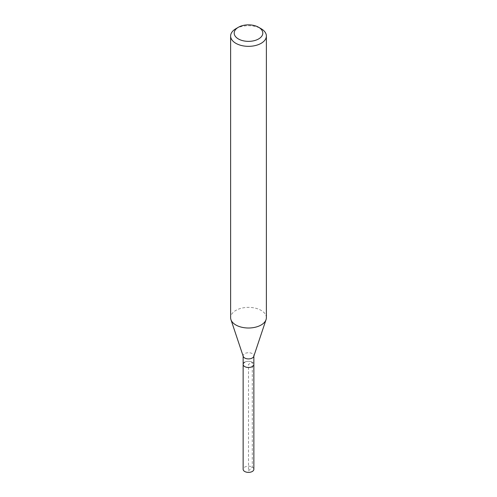 <?xml version="1.0" encoding="UTF-8"?>
<svg xmlns="http://www.w3.org/2000/svg" width="497" height="497" viewBox="0 0 497 497"><rect width="100%" height="100%" fill="white"/><g stroke="black" fill="none" stroke-linecap="round" stroke-linejoin="round"><path stroke-width="0.37" stroke-dasharray="2.48 1.86" d="M253.861 469.292A5.361 3.094 0 0 0 250.55 466.428A5.361 3.094 0 0 0 244.71 467.099A5.361 3.094 0 0 0 243.139 469.292M244.71 362.201A5.361 3.094 180 0 1 250.55 361.53A5.361 3.094 180 0 1 253.861 364.388A5.361 3.094 0 0 0 250.55 361.53A5.361 3.094 0 0 0 244.71 362.201A5.361 3.094 0 0 0 243.139 364.388M243.238 356.405A5.361 3.094 180 0 1 243.139 355.815A5.361 3.094 180 0 1 244.71 353.628A5.361 3.094 180 0 1 250.55 352.957A5.361 3.094 180 0 1 253.861 355.815A5.361 3.094 180 0 1 253.762 356.405M266.373 317.689A17.873 10.319 0 0 0 255.34 308.152A17.873 10.319 0 0 0 235.864 310.395A17.873 10.319 0 0 0 230.627 317.689M235.864 28.727A17.873 10.319 180 0 1 261.136 28.727M248.5 470.926L252.29 467.099L252.29 362.201L248.5 364.388L248.5 470.926"/><path stroke-width="0.75" d="M243.139 356.113L243.139 469.292A5.361 3.094 0 0 0 246.45 472.15A5.361 3.094 0 0 0 252.29 471.479A5.361 3.094 0 0 0 253.861 469.292L253.861 364.388A5.361 3.094 180 0 1 252.29 366.581A5.361 3.094 180 0 1 246.45 367.252A5.361 3.094 180 0 1 243.139 364.388A5.361 3.094 180 0 1 244.71 362.201M266.05 319.646L253.762 356.405A5.361 3.094 180 0 1 252.29 358.002A5.361 3.094 180 0 1 246.928 358.778A5.361 3.094 180 0 1 243.238 356.405L230.95 319.646A17.873 10.319 0 0 0 243.263 327.554A17.873 10.319 0 0 0 261.136 324.988A17.873 10.319 0 0 0 266.05 319.646A17.873 10.319 0 0 0 266.373 317.689L266.373 36.026A17.873 10.319 180 0 1 261.136 43.32A17.873 10.319 180 0 1 241.66 45.556A17.873 10.319 180 0 1 230.627 36.026A17.873 10.319 180 0 1 235.864 28.727L238.386 27.267A14.301 8.256 180 0 1 258.614 27.267A14.301 8.256 180 0 1 258.614 38.94A14.301 8.256 180 0 1 238.386 38.946A14.301 8.256 180 0 1 238.386 27.267L235.864 28.727M243.139 364.388A5.361 3.094 0 0 0 246.45 367.252A5.361 3.094 0 0 0 252.29 366.581A5.361 3.094 0 0 0 253.861 364.388L253.861 356.113M230.627 36.026L230.627 317.689A17.873 10.319 0 0 0 230.95 319.646M258.614 27.267L261.136 28.727A17.873 10.319 180 0 1 266.373 36.026"/></g></svg>
